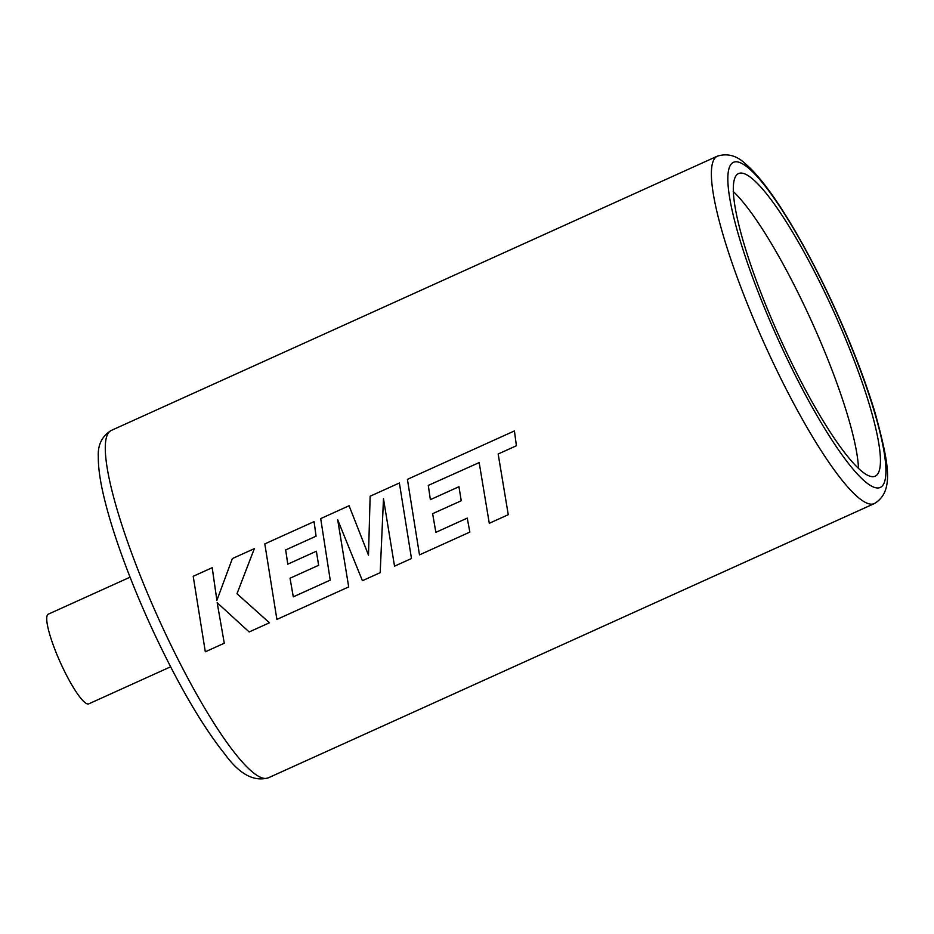 <?xml version="1.0" encoding="UTF-8"?>
<svg xmlns="http://www.w3.org/2000/svg" width="934" height="934" viewBox="0 0 934 934"><rect width="100%" height="100%" fill="white"/><g stroke="black" fill="none" stroke-linecap="round" stroke-linejoin="round"><path stroke-width="1.4" d="M170.618 666.806L88.812 703.827A49.187 8.885 -114.3 0 1 61.726 665.487A49.187 8.885 -114.3 0 1 48.241 614.198L130.06 577.177M829.824 303.036A166.018 29.97 65.7 0 0 738.42 173.619A166.018 29.97 65.7 0 0 783.93 346.712A166.018 29.97 65.7 0 0 875.321 476.13A166.018 29.97 65.7 0 0 829.824 303.036M858.486 468.261A166.018 29.97 65.7 0 0 807.782 313.018A166.018 29.97 65.7 0 0 733.225 191.47M430.364 499.655L428.274 485.4L479.165 462.599L489.276 523.297L508.259 514.704L498.172 454.006L516.42 445.74L514.412 430.936L407.411 479.364L419.494 554.878L469.849 532.088L467.245 518.125L435.863 532.333L432.629 513.688L461.221 500.764L458.968 486.707L430.364 499.655L428.297 485.4L479.189 462.587M469.849 532.088L467.245 518.101L435.863 532.333L432.617 513.7M330.239 580.131L293.288 596.849L290.03 578.228L318.634 565.292L316.381 551.223L287.777 564.171L285.711 549.928L316.077 536.186L314.081 521.616L264.812 543.892L276.896 619.417L348.697 586.914L337.711 519.829L362.415 580.714L380.185 572.67L383.477 498.756L394.533 566.179L411.474 558.509L399.378 482.995L370.144 496.223L368.486 555.146L349.082 505.749L320.701 518.603L330.239 580.131L293.299 596.826L290.042 578.216M380.185 572.635L383.5 498.756M269.459 622.78L237.002 593.732L254.34 548.655L232.368 558.567L216.886 600.352L212.193 567.709L193.21 576.29L205.317 651.804L224.277 643.222L217.178 602.71L249.168 631.956L269.459 622.78L236.979 593.755L254.305 548.643M224.277 643.222L217.19 602.699M216.898 600.34L212.216 567.709M368.498 555.123L349.082 505.749M316.381 551.223L287.754 564.183L285.687 549.928L316.054 536.186L314.058 521.604M318.634 565.292L316.357 551.235M348.697 586.914L337.688 519.829M411.474 558.509L399.378 482.995M508.259 514.704L498.149 454.006L516.397 445.752L514.412 430.936M461.233 500.741L458.944 486.719L430.341 499.667M717.265 156.2C727.504 152.978 736.996 155.616 745.741 164.115C768.845 183.671 802.154 238.065 831.645 301.215C850.395 341.599 864.989 379.204 875.462 414.042C888.327 462.237 894.947 491.226 874.446 503.531A190.618 34.406 -114.3 0 1 769.499 354.943A190.618 34.406 -114.3 0 1 717.265 156.2L111.158 430.492A190.618 34.406 65.7 0 0 163.403 629.224A190.618 34.406 65.7 0 0 268.338 777.824C253.826 781.956 239.361 774.111 224.954 754.263C202.526 726.243 178.849 685.754 153.947 632.808C139.411 601.554 127.187 571.398 117.287 542.362C111.846 526.332 107.515 511.692 104.304 498.452C100.183 481.605 98.187 467.701 98.315 456.714C97.673 444.958 101.958 436.213 111.158 430.492M782.225 348.335A178.324 32.188 65.7 0 0 882.093 486.182A178.324 32.188 65.7 0 0 831.529 301.425A178.324 32.188 65.7 0 0 731.661 163.578A178.324 32.188 65.7 0 0 782.225 348.335M874.446 503.531L268.338 777.824"/></g></svg>
